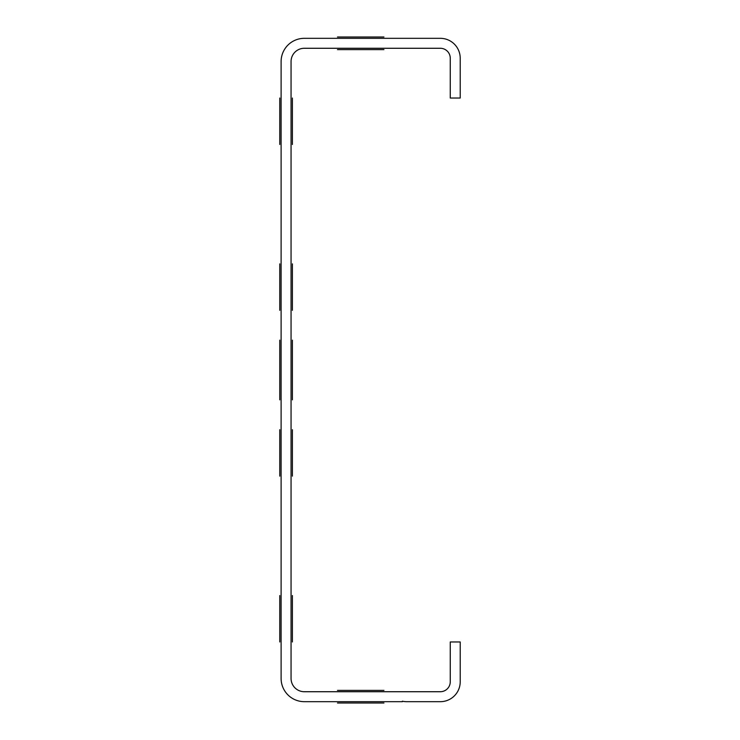 <?xml version="1.0" encoding="UTF-8"?>
<svg xmlns="http://www.w3.org/2000/svg" width="740" height="740" viewBox="0 0 740 740"><rect width="100%" height="100%" fill="white"/><g stroke="black" fill="none" stroke-linecap="round" stroke-linejoin="round"><path stroke-width="1.11" d="M292.393 641.969L292.393 595.534L292.393 641.969M292.393 144.467L292.393 98.032L292.393 144.467M292.393 476.135L292.393 429.7L292.393 476.135M292.393 310.3L292.393 263.865L292.393 310.3M292.393 340.15L292.393 399.85L292.393 340.15M292.393 370C292.393 469.308 292.393 270.692 292.393 370C292.393 270.692 292.393 469.308 292.393 370C292.393 270.692 292.393 469.308 292.393 370C292.393 270.692 292.393 469.308 292.393 370C292.393 270.692 292.393 469.308 292.393 370C292.393 270.692 292.393 469.308 292.393 370C292.393 270.692 292.393 469.308 292.393 370C292.393 270.692 292.393 469.308 292.393 370C292.393 270.692 292.393 469.308 292.393 370C292.393 270.692 292.393 469.308 292.393 370C292.393 270.692 292.393 469.308 292.393 370C292.393 270.692 292.393 469.308 292.393 370C292.393 270.692 292.393 469.308 292.393 370C292.393 270.692 292.393 469.308 292.393 370M337.496 49.608L383.93 49.608L337.496 49.608M337.496 690.392L383.93 690.392L337.496 690.392M337.496 703L383.93 703L337.496 703M337.496 37L383.93 37L337.496 37M279.785 641.969L279.785 595.534L279.785 641.969M279.785 144.467L279.785 98.032L279.785 144.467M279.785 476.135L279.785 429.7L279.785 476.135M279.785 310.3L279.785 263.865L279.785 310.3M279.785 340.15L279.785 399.85L279.785 340.15M279.785 370C279.785 469.308 279.785 270.692 279.785 370C279.785 270.692 279.785 469.308 279.785 370C279.785 270.692 279.785 469.308 279.785 370C279.785 270.692 279.785 469.308 279.785 370C279.785 270.692 279.785 469.308 279.785 370C279.785 270.692 279.785 469.308 279.785 370C279.785 270.692 279.785 469.308 279.785 370C279.785 270.692 279.785 469.308 279.785 370C279.785 270.692 279.785 469.308 279.785 370C279.785 270.692 279.785 469.308 279.785 370C279.785 270.692 279.785 469.308 279.785 370C279.785 270.692 279.785 469.308 279.785 370C279.785 270.692 279.785 469.308 279.785 370C279.785 270.692 279.785 469.308 279.785 370M440.319 48.276L304.325 48.276A13.264 13.264 0 0 0 291.061 61.54L291.061 678.46A13.264 13.264 0 0 0 304.325 691.724L440.319 691.724A9.953 9.953 0 0 0 450.262 681.771L450.262 641.969L460.215 641.969L460.215 681.771A19.897 19.897 0 0 1 440.319 701.677L406.667 701.677A19.897 19.897 0 0 1 402.394 701.206L402.394 701.677L304.325 701.677A23.218 23.218 0 0 1 281.108 678.46L281.108 61.54A23.218 23.218 0 0 1 304.325 38.323L440.319 38.323A19.897 19.897 0 0 1 460.215 58.229L460.215 98.032L450.262 98.032L450.262 58.229A9.953 9.953 0 0 0 440.319 48.276"/></g></svg>
